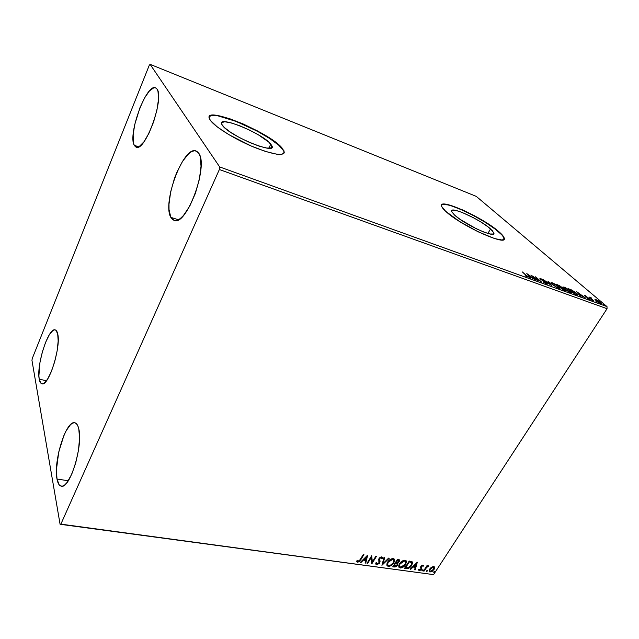 <?xml version="1.0" encoding="UTF-8"?>
<svg xmlns="http://www.w3.org/2000/svg" width="639" height="639" viewBox="0 0 639 639"><rect width="100%" height="100%" fill="white"/><g stroke="black" fill="none" stroke-linecap="round" stroke-linejoin="round"><path stroke-width="0.96" d="M270.768 144.102L271.887 145.82C277.438 155.533 229.593 136.059 222.444 125.452L221.549 123.83L221.645 122.648L224.696 121.753L231.022 122.848L239.609 125.723L249.194 129.925L258.42 134.853L268.771 142.09L271.871 145.788L272.038 147.074L271.24 147.905L266.854 148.064L259.29 146.187L249.689 142.513L239.585 137.633L230.639 132.321L224.305 127.465L221.709 124.262C216.765 114.661 262.733 133.487 270.768 144.102L268.843 148.24L270.768 144.102M490.536 228.914L493.811 232.884C496.583 239.114 464.457 224.593 454.497 215.008L451.789 211.805L451.645 210.79L452.308 210.207L455.887 210.423L461.933 212.364L473.563 217.795L481.407 222.332L488.012 226.861L492.397 230.719L493.867 233.323L493.388 234.01L490.065 233.994L483.995 232.125L476.111 228.658L460.072 219.345L454.497 215.008L451.669 211.485C449.185 205.343 480.033 219.265 490.536 228.914L487.908 233.451L490.536 228.914M442.5 204.52L447.891 204.903L452.005 206.07L462.253 210.079L473.946 215.814L485.472 222.468L495.233 229.137L501.799 234.864L503.532 237.101L504.003 239.258L504.027 238.227C503.612 236.765 501.934 234.753 498.987 232.173L499.139 231.925C502.086 234.497 503.764 236.518 504.179 237.972C508.396 247.269 460.224 225.471 445.639 211.261L459.313 221.326L477.956 231.717L494.722 238.603L501.775 239.968L503.62 239.585L504.251 238.531L501.942 234.609L490.816 225.607L474.09 215.559L462.388 209.824L448.035 204.648L442.635 204.264L441.589 205.079L441.733 206.549L445.639 211.261C443.338 209.137 441.988 207.443 441.605 206.197C438.011 197.116 483.38 217.603 499.139 231.925L498.987 232.173C484.666 219.201 444.065 199.927 441.581 205.095M218.234 115.939L236.174 121.418L257.182 131.147L269.722 138.527L279.051 145.468L283.764 150.98L284.043 153.112L283.86 151.195L282.055 148.456L284.004 150.892C284.954 156.443 275.153 155.301 254.61 147.457C235.631 139.725 215.271 127.217 210.447 120.452L217.244 126.897L228.914 134.685L251.207 146.019L265.592 151.491L276.799 154.223L280.649 154.438L283.157 153.887L284.243 152.609L283.908 150.676L279.187 145.165L269.866 138.232L257.317 130.851L243.291 124.022L229.665 118.694L218.37 115.627L211.118 115.363L209.44 116.346L209.201 118.063L210.447 120.452L209.488 118.878C202.363 104.652 269.993 132.417 282.19 148.16L282.055 148.456C271.192 134.478 212.428 108.638 209.201 116.825L210.99 115.675L214.009 115.435M134.246 145.277L138.671 146.85L134.246 145.277L133.415 142.697L133.152 134.893L134.717 124.605L139.925 107.775L144.598 97.927L149.478 90.874L153.863 87.743L155.644 87.862L157.05 89.133C164.654 98.27 145.013 152.274 136.179 147.154L134.246 145.277C127.616 134.693 146.363 83.358 155.493 87.807L157.05 89.133L158.025 91.529L158.496 99.325L156.938 110.06L153.584 122.001L148.991 133.192L143.927 141.818L139.19 146.571L137.185 147.274L135.516 146.826L134.246 145.277M56.983 478.994L68.253 480.792L56.983 478.994L56.44 469.609L58.74 452.037L63.98 435.287L66.113 430.822L70.538 424.6L72.662 423.082L74.627 422.746L76.345 423.609L77.75 425.678L78.781 428.873C83.294 445.335 69.931 489.099 61.368 486.175C59.251 485.808 57.79 483.411 56.983 478.994C53.237 461.294 66.105 420.182 74.691 422.754C76.56 423.098 77.918 425.135 78.781 428.873L79.555 438.194L78.485 450.175L75.729 462.892L71.72 474.242L67.135 482.381L64.866 484.825L62.726 486.047L60.801 486.039L59.163 484.809L56.983 478.994M39.235 379.199L46.479 380.74L39.235 379.199L38.891 375.876L39.985 362.345L42.31 352.073L45.529 342.488L49.203 334.956L52.797 330.595L54.395 329.86L55.785 330.147L57.686 333.774C61.288 346.546 48.62 386.651 41.974 383.791C40.648 383.504 39.738 381.978 39.235 379.199C36.215 365.444 48.412 327.368 55.13 329.876C56.304 330.139 57.151 331.441 57.686 333.774L58.173 341.026L57.143 350.835L54.73 361.626L51.328 371.65L47.494 379.278L43.843 383.328L42.278 383.823L40.952 383.264L39.235 379.199M170.805 217.34L178.401 219.776L170.805 217.34L169.023 209.456L169 204.153L170.677 191.812L174.391 178.616L176.867 172.266L182.618 161.204L188.769 153.616L191.716 151.539L194.432 150.74L196.796 151.291L198.713 153.192C208.905 165.789 186.356 226.661 174.127 220.471L170.805 217.34C162.01 202.827 183.449 145.5 196.029 150.948L198.713 153.192L200.103 156.387L201.037 166.188L199.4 179.192L195.422 193.282L189.767 206.101L183.393 215.567L180.262 218.562L177.338 220.255L174.727 220.599L172.522 219.6L170.805 217.34M219.361 169.527L607.05 308.709L433.569 574.629L60.873 524.132L219.361 169.527L219.672 166.939L150.109 64.331L476.263 196.373L607.01 306.608L219.672 166.939L150.109 64.331L149.23 65.354L32.277 358.471L31.95 360.332L60.082 524.284L433.569 574.629L607.05 308.709L607.01 306.608L476.263 196.373L150.109 64.331L149.23 65.354L32.277 358.471L31.95 360.332L60.082 524.284L60.873 524.132L219.361 169.527L219.672 166.939L607.01 306.608L607.05 308.709L219.361 169.527M431.501 567.208L429.232 569.956L429.073 570.875L429.855 571.977L432.315 571.322L434.504 568.598L434.081 566.673L431.501 567.208L429.72 569.006L429.128 571.266L430.095 572.025L434.001 569.605L434.656 567.64L433.649 566.553L431.501 567.208M423.505 571.018L424.096 571.098L426.844 567.16L428.889 566.002L427.02 566.569L427.531 565.787L426.94 565.707L423.505 571.018L424.096 571.098L426.517 567.504L428.945 566.082L427.02 566.569L427.531 565.787L426.94 565.707L423.505 571.018M422.906 565.036L421.045 566.034L420.534 567.128L420.957 568.982L419.959 569.836L419.152 569.205L418.489 569.645L418.912 570.427L420.214 570.331L421.301 569.437L421.828 568.199L421.484 566.338L422.379 565.691L422.914 566.362L423.561 565.954L422.906 565.036L420.877 566.274L420.877 569.117L419.599 569.876L419.152 569.205L418.489 569.645L419.248 570.539L421.484 569.173L421.484 566.338L422.523 565.699L422.914 566.362L423.561 565.954L422.906 565.036M406.34 568.662L408.633 568.335L410.925 566.458L412.522 563.446L412.091 561.737L409.208 561.034L404.519 568.414L406.34 568.662C408.593 568.678 410.358 567.624 411.62 565.499L412.522 562.432L412.091 561.737L409.208 561.034L404.519 568.414L406.34 568.662M392.745 566.801L395.237 566.969L396.955 565.914L397.929 564.237L397.482 563.103L399.223 561.625L399.503 559.924L397.418 559.357L392.745 566.801L394.335 567.017L397.538 565.172L397.929 563.71L397.482 563.103L399.223 561.625L399.615 560.187L397.418 559.357L392.745 566.801M381.922 565.323L389.287 558.198L388.616 558.103L383.096 563.518L384.67 557.543L383.991 557.448L381.922 565.323L389.287 558.198L388.616 558.103L383.096 563.518L384.67 557.543L383.991 557.448L381.922 565.323M367.673 563.366L371.139 557.727L371.786 563.933L376.451 556.369L375.82 556.281L372.337 561.929L371.698 555.69L367.042 563.279L367.673 563.366L367.257 562.935L367.673 563.366L371.139 557.727L371.786 563.933L376.451 556.369L375.82 556.281L372.337 561.929L371.698 555.69L367.042 563.279L367.673 563.366M360.188 559.58L358.814 561.242L357.992 561.401L357.273 560.563L356.586 561.106L357.632 562.2L359.342 561.633L363.926 554.588L363.287 554.492L360.188 559.58L358.104 561.417L357.273 560.563L356.586 561.106L357.632 562.2L360.787 559.748L363.926 554.588L363.287 554.492L360.188 559.58M367.665 555.115L360.348 562.36L361.043 562.456L363.383 560.139L365.716 560.467L365.077 563.015L365.772 563.103L367.665 555.115L360.348 562.36L361.043 562.456L363.383 560.139L365.716 560.467L365.077 563.015L365.772 563.103L367.665 555.115M381.299 557.543L381.603 558.79L382.386 558.398L381.603 556.889L379.047 558.446L379.015 562.911L377.082 564.029L376.579 562.6L375.836 562.911L375.796 564.037L376.651 564.804L379.382 563.366L380.053 561.617L379.702 558.51L380.916 557.663L381.603 558.79L382.386 558.398L382.058 557.088L381.195 556.896L379.51 557.855L378.759 559.053L378.927 563.047L377.082 564.029L376.579 562.6L375.836 562.911L375.764 563.694L376.651 564.804L375.812 564.109M387.649 562.088L386.835 564.109L387.194 565.842L388.32 566.402L389.926 566.21L393.392 563.574L394.726 560.227L394.335 559.109L392.817 558.518L389.191 560.243L387.649 562.088L386.859 565.124L388.32 566.402C390.709 566.202 392.554 565.036 393.848 562.911L394.67 559.82L393.193 558.542C390.788 558.766 388.943 559.948 387.649 562.088M399.543 563.75L398.72 565.747L399.055 567.472L401.747 567.831L405.19 565.219L406.54 561.897L406.164 560.794L404.671 560.211L401.084 561.921L399.543 563.75L398.744 566.817L400.166 568.023C402.522 567.823 404.351 566.665 405.645 564.556L406.476 561.433L405.046 560.235C402.674 560.451 400.845 561.625 399.543 563.75M417.323 562.192L410.134 569.189L410.789 569.277L413.09 567.041L415.27 567.336L414.567 569.796L415.214 569.884L417.323 562.192L410.134 569.189L410.789 569.277L413.09 567.041L415.27 567.336L414.567 569.796L415.214 569.884L417.323 562.192M421.972 570.252L422.323 570.891L423.034 569.796L422.044 570.148L422.075 570.923L423.082 569.9L421.972 570.252M426.485 570.867L426.836 571.514L427.539 570.419L426.485 570.867L426.58 571.538L427.587 570.515L426.485 570.867M433.785 571.873L434.129 572.512L434.832 571.426L433.785 571.873L433.881 572.536L434.879 571.514L433.785 571.873M594.957 299.491L597.489 301.768L600.748 303.509L601.235 303.589L600.979 302.846L597.8 300.442L595.077 299.268L596.003 300.657L601.355 303.421L598.096 300.626L594.957 299.491M593.767 300.953L591.131 298.333L591.347 297.894L589.214 297.079L593.767 300.953L591.347 298.565L591.347 297.894L589.214 297.079L593.767 300.953M585.036 295.522L584.573 295.545L585.492 296.448L589.206 298.836L587.784 298.533L590.14 299.539L585.236 295.601L584.565 295.537L585.092 296.129L588.998 298.629L587.784 298.533L589.629 299.499L590.14 299.483L589.565 298.828L585.036 295.522M576.506 294.723L577.84 295.034L577.856 294.627L575.156 292.127L568.542 288.756L574.669 294.06L577.952 294.835L576.514 293.213L571.825 290.058L568.542 288.756L574.669 294.06L576.506 294.723M562.799 289.771L565.076 290.521L564.564 289.515L559.652 285.721L556.729 284.459L562.799 289.771L565.275 290.354L564.564 289.515L561.202 286.847L556.729 284.459L562.799 289.771M551.864 285.817L548.566 281.487L547.887 281.24L550.459 284.547L543.238 279.555L551.968 285.857L548.566 281.487L547.887 281.24L550.459 284.547L543.238 279.555L551.864 285.817M537.439 280.609L533.014 276.639L541.608 282.111L535.65 276.791L539.444 280.521L530.865 275.05L537.439 280.609L533.014 276.639L541.608 282.111L535.65 276.791L539.444 280.521L530.865 275.05L537.439 280.609M526.28 275.497L527.271 276.575L525.234 275.904L528.134 276.911L522.382 271.966L527.271 276.519L525.234 275.904L528.237 277.094L522.382 271.966L526.28 275.497M526.8 273.572L530.003 277.917L530.713 278.173L529.675 276.767L535.506 279.906L526.8 273.572L530.003 277.917L530.713 278.173L529.675 276.767L535.506 279.906L526.8 273.572M546.808 284.075L547.559 284.051L546.768 283.125L540.866 279.187L543.15 279.97L539.939 278.42L546.273 283.013L546.672 283.524L546.249 283.54L543.637 282.23L546.233 283.828L547.551 284.02L546.912 283.253L540.786 279.043L543.15 279.97L540.562 278.5L539.915 278.524L540.474 279.195L546.273 283.013L546.672 283.484L546.145 283.508L543.637 282.23L546.808 284.075M552.32 284.419L556.928 287.566L559.86 288.437L557.919 286.152L553.893 283.5L551.034 282.574L552.32 284.419L558.614 288.333L559.868 288.237L558.51 286.647L552.208 282.734L550.962 282.813L552.32 284.419M564.293 288.756L568.902 291.895L571.769 292.742L570.084 290.705L565.763 287.814L562.959 286.903L564.293 288.756L570.563 292.654L571.777 292.566L570.371 290.953L564.101 287.055L562.895 287.127L564.293 288.756M576.674 291.711L580.324 296.097L580.987 296.336L579.805 294.914L585.436 297.942L576.769 291.743L580.324 296.097L580.987 296.336L579.805 294.914L585.436 297.942L576.674 291.711M591.45 299.899L592.657 300.514L591.45 299.899M595.979 301.536L597.185 302.151L595.979 301.536M603.296 304.18L604.494 304.795L603.296 304.18M528.261 274.866L530.985 277.246L529.34 276.32L529.108 276.703L528.261 274.866L528.03 275.249L528.261 274.866L531.153 276.975L529.34 276.32L528.261 274.866M540.259 278.995L540.562 278.5L540.259 278.995M546.505 283.756L546.912 283.253L546.872 284.091L546.505 283.756M551.074 283.069L551.84 283.277L551.074 283.069M551.96 283.133L552.208 282.734L551.96 283.133M558.925 287.925L559.429 288.556L558.925 287.925M552.855 283.285L557.887 286.424L559.005 287.726L557.823 288.013L552.815 284.842L551.848 283.365L553.494 283.548L557.424 286.024L558.989 287.869L557.328 287.518L553.941 285.449L551.976 283.628L552.024 283.117L552.855 283.285M558.662 288.357L558.861 287.949M561.026 287.119L560.02 287.342L557.967 285.218L560.595 286.631L561.034 287.143L559.9 286.919L557.839 285.425L561.026 287.119M560.523 287.462L563.941 289.291L564.389 289.818L562.663 289.643L560.523 287.462L564.373 289.882L562.791 289.443L560.523 287.462M563.015 287.398L563.774 287.606L563.015 287.398M563.822 287.502L564.101 287.055L563.822 287.502L569.764 290.729L570.907 292.047L569.764 292.327L564.788 289.171L563.782 287.678L565.379 287.869L568.758 289.922L571.322 292.862L565.906 289.786L563.83 287.494M576.905 294.435L577.4 294.994L576.905 294.435M574.645 293.724L569.772 289.515L575.907 292.989L577.025 294.244L576.554 294.739L574.517 293.924L569.772 289.515L575.907 292.989L576.985 294.379L574.645 293.724M578.199 292.997L580.939 295.33L579.23 294.779L578.199 292.997L581.099 295.074L579.421 294.467L578.199 292.997M589.238 299.34L589.565 298.828L589.238 299.34M590.42 298.101L590.748 297.598L590.42 298.101M595.189 299.875L595.78 299.427L595.684 300.05L595.189 299.875M596.339 299.899L600.548 302.934L599.829 303.142L596.483 301.041L595.764 299.931L596.754 300.066L600.548 302.982L597.281 301.416L595.844 300.106L596.339 299.899M356.698 561.393L357.92 561.793L359.374 561.002L363.503 554.524L360.787 559.748L360.572 559.341L357.417 561.793L357.632 562.2L356.674 561.361M367.385 555.395L365.772 563.103L365.173 562.647L367.385 555.395M365.5 560.06L363.168 559.732L363.383 560.139L363.168 559.732L360.827 562.048L361.043 562.456L360.684 562.032L363.168 559.732L365.5 560.06M366.371 556.561L363.918 558.989L364.134 559.397L363.918 558.989L366.371 556.561L365.923 559.644L364.134 559.397L366.594 556.968L366.371 556.561M371.65 555.77L372.337 561.929L371.65 555.77M376.02 556.305L371.61 563.462L376.02 556.305M370.924 557.328L367.457 562.959L370.924 557.328M382.162 557.991L381.595 558.278L382.162 557.991M379.702 558.51L381.116 557.663L380.892 557.264L379.478 558.103L379.47 559.532L379.702 558.51M379.782 560.395L379.254 559.133L379.782 560.395L379.63 563.015L379.782 560.395M376.651 564.804L379.63 563.015L379.406 562.608L376.435 564.397L376.651 564.804M375.868 564.165L377.282 564.309L378.871 563.294L379.806 560.89M379.989 561.074L379.278 559.245M379.262 559.189L379.734 557.775L381.251 557.464M384.358 557.496L383.096 563.518L384.358 557.496M388.736 558.119L382.098 564.636L388.736 558.119M394.67 559.82L394.359 559.141L393.624 562.512C392.33 564.636 390.485 565.803 388.097 566.002L386.938 565.403L388.472 566.026L390.517 565.435L392.618 563.814L394.295 561.146M394.439 560.635L394.503 559.828M393.616 559.78L392.514 558.917L393.896 560.371L393.233 562.823C392.194 564.549 390.709 565.483 388.784 565.635L387.625 564.612L388.049 561.769L387.681 564.804L387.362 563.894L388.416 561.226L391.212 559.093L392.65 558.941L393.528 559.588M388.272 562.168L392.737 559.317L392.514 558.917L388.049 561.769L388.272 562.168L391.435 559.492L393.017 559.381L393.848 560.203L393.057 563.095L390.07 565.475L387.889 565.18L387.585 564.293L388.272 562.168M399.391 559.812L399.223 561.625L398.992 561.226L397.25 562.703L397.482 563.103L397.25 562.703L398.672 561.665L399.407 560.147M397.69 563.294L397.538 565.172L397.306 564.772L394.111 566.617L394.335 567.017L392.953 566.458L395.932 566.146L397.306 564.772L397.69 563.294M396.571 563.231L395.341 562.959L397.178 564.101L396.923 565.092L393.832 566.122L395.341 562.959L395.964 563.055M398.592 560.227L397.322 559.812L398.848 560.707L398.6 561.553L396.052 562.6L397.322 559.812L398.472 560.083M396.052 562.6L397.322 559.812L396.052 562.6L397.554 560.211L398.776 560.563L398.113 562.136L396.052 562.6M396.963 563.742L397.138 564.66L396.396 565.699L393.832 566.122L395.341 562.959L393.608 565.723L393.832 566.122L395.573 563.366L396.955 563.694M406.476 561.433L406.172 560.794L405.414 564.157C404.12 566.266 402.29 567.424 399.934 567.624L398.824 567.065L400.701 567.624L403.568 566.242L406.092 562.807M406.236 562.296L406.308 561.497M405.43 561.433L404.359 560.603L399.926 563.43L400.158 563.83L404.591 561.002L405.461 561.473L405.35 563.933L403.169 566.442L400.917 567.288L399.511 566.298L399.926 563.43L401.803 561.449L404.056 560.579L405.717 562.008L405.046 564.477L400.485 567.24L399.231 565.539L399.926 563.43L399.519 566.418M399.535 566.41L399.854 564.365L401.468 562.296L404.591 561.002L404.359 560.603L405.35 561.266M412.243 561.881L411.388 565.1C410.118 567.224 408.361 568.279 406.108 568.263L408.001 568.103L410.134 566.665L411.947 564.069L412.243 561.881M411.468 562.512L411.476 564.572L409.575 567.057L407.978 567.871L405.597 567.744L409.327 561.881L411.468 562.512L409.096 561.481L411.74 562.983L411.021 565.411L407.978 567.871L405.366 567.344L405.597 567.744L409.327 561.881L409.096 561.481L405.366 567.344L409.096 561.481L411.348 562.248M416.979 562.52L415.214 569.884L414.671 569.437L416.979 562.52M415.038 566.945L412.858 566.641L413.09 567.041L412.858 566.641L410.558 568.878L410.789 569.277L410.47 568.862L412.858 566.641L415.038 566.945M416.005 563.574L413.593 565.922L413.824 566.322L413.593 565.922L416.005 563.574L415.494 566.553L413.824 566.322L416.237 563.973L416.005 563.574M423.25 565.188L423.561 565.954L422.802 565.89L423.25 565.188M422.699 565.771L422.283 565.299L422.523 565.699L422.283 565.299L421.253 565.938L421.484 569.173L421.253 568.774L419.016 570.14L419.248 570.539L418.521 569.924M421.317 567.073L421.548 568.135L420.837 569.301L419.647 570.076L418.545 569.94M421.229 566.929L421.077 566.442M421.093 566.322L421.988 565.339L422.603 565.555M422.842 569.708L422.954 570.387L422.722 569.988L421.844 570.523L422.842 569.708M427.076 565.723L427.02 566.569L427.076 565.723M428.058 566.218L428.529 565.834L428.298 566.609L427.858 566.082M426.956 566.458L423.865 570.699L424.096 571.098L423.729 570.683L426.956 566.458M427.355 570.331L427.467 571.002L427.227 570.611L426.365 571.146L426.58 571.538L427.355 570.331M429.192 571.362L430.958 571.506L432.579 570.539L434.049 568.71L434.344 566.857L434.656 567.64L434.001 569.605L433.761 569.205L429.855 571.625L430.095 572.025L429.136 571.314M429.712 570.675L429.696 569.405L430.942 567.68L432.395 566.849L433.538 567.12M433.657 567.376L432.986 566.809L430.063 568.694L430.303 569.093L432.635 567.24L433.881 567.744L433.41 569.525L430.518 571.37L429.823 570.803L430.063 568.694L429.807 570.779L430.303 569.093L433.226 567.2L432.986 566.809L433.777 567.52L433.625 569.165L432.172 570.819L430.518 571.37L429.584 570.403M434.64 571.338L434.752 572.009L434.512 571.609L433.665 572.145L434.64 571.338M365.923 559.644L364.134 559.397L366.594 556.968L365.923 559.644M415.494 566.553L413.824 566.322L416.237 563.973L415.494 566.553M60.873 524.132L433.569 574.629L60.873 524.132M270.848 148.048L271.887 145.82M493.092 234.122L493.811 232.884M376.563 563.486L376.339 563.079M382.338 557.575L382.114 557.168M379.478 559.564L379.254 559.157M387.625 564.612L387.402 564.205M397.929 563.71L397.698 563.31M399.511 566.298L399.279 565.89M412.522 562.432L412.291 562.032M423.505 565.651L423.266 565.251M421.341 567.033L421.101 566.633"/></g></svg>

